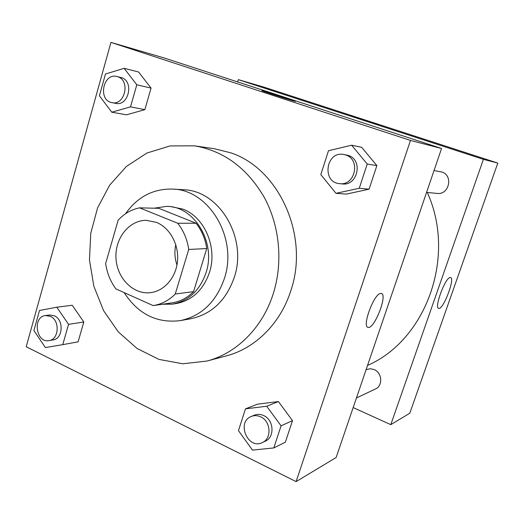 <?xml version="1.0" encoding="UTF-8"?>
<svg xmlns="http://www.w3.org/2000/svg" width="524" height="524" viewBox="0 0 524 524"><rect width="100%" height="100%" fill="white"/><g stroke="black" fill="none" stroke-linecap="round" stroke-linejoin="round"><path stroke-width="0.79" d="M176.974 265.006C174.695 258.352 174.302 251.579 175.782 244.701M156.434 222.373C169.776 227.73 178.985 244.374 177.531 260.88C176.162 277.399 164.405 291.036 150.558 292.647C133.378 294.855 117.009 278.323 115.987 258.404C114.671 238.499 128.996 220.165 146.314 220.342L156.434 222.373M118.149 220.211L105.658 263.5C107.02 273.056 110.446 281.526 115.928 288.907L153.139 305.59C161.477 304.32 168.852 300.462 175.258 294.01L188.732 249.45C187.258 239.461 183.59 230.73 177.734 223.257L139.567 207.838C131.328 209.528 124.188 213.654 118.149 220.211M175.258 294.01L193.579 291.632L206.744 248.546L188.732 249.45M177.734 223.257L196.035 223.231L158.792 208.323L139.567 207.838M196.035 223.231C201.747 230.455 205.316 238.898 206.744 248.546M193.579 291.632C187.33 297.881 180.132 301.621 171.99 302.859L153.172 305.584M162.401 304.248L172.285 304.149C188.535 301.09 199.795 290.591 206.05 272.663C216.333 242.383 194.083 205.945 166.54 206.377L154.069 208.205M166.54 206.377L170.202 206.482L182.843 209.109C204.583 217.028 217.683 247.564 209.508 272.336C203.279 290.145 192.079 300.573 175.907 303.619L172.285 304.149M124.123 292.582C138.159 314.145 156.899 323.485 180.322 320.616C201.445 316.044 216.124 302.034 224.357 278.585C238.165 238.282 209.128 189.629 172.599 189.085C153.165 188.62 137.458 196.86 125.491 213.792M180.322 320.616L190.841 318.73C211.663 314.223 226.132 300.475 234.241 277.478C247.852 237.975 219.281 190.278 183.262 189.727L172.599 189.085M273.227 293.8C283.17 262.563 279.777 226.014 264.325 197.463C247.132 168.027 223.8 150.814 194.339 145.816L170.038 145.927L146.93 153.028L126.422 166.435L109.673 185.149L97.575 207.917L90.737 233.344L89.473 259.956L93.842 286.242L103.608 310.699L118.286 331.895L137.111 348.512L159.054 359.431L182.83 363.78L206.973 361.043C236.494 353.418 262.524 327.762 273.227 293.8M194.339 145.816L214.198 148.678L230.599 152.785C279.2 168.492 309.782 236.324 290.702 291.049C280.314 323.721 255.057 348.46 226.368 355.875L206.973 361.043M273.81 447.928L285.364 442.177L292.49 420.641L278.434 401.567L257.612 404.148L245.474 408.844L238.466 430.636L252.45 450.109L273.81 447.928L281.074 425.848L266.716 406.244L245.474 408.844M62.762 344.654L78.102 341.831L83.807 321.991L72.227 305.263L56.782 307.215L39.503 310.477L33.909 330.533L45.398 347.576L62.762 344.654L68.552 324.349L56.782 307.215M26.2 346.744L296.093 481.615L410.482 140.425L110.944 42.385L26.2 346.744M335.976 193.33L346.305 194.103L369.073 189.197L376.874 165.604L361.626 147.27L351.63 145.214L328.489 150.709L320.806 174.597L335.976 193.33L359.254 188.28L367.232 164.038L351.63 145.214M111.763 112.195L126.428 114.828L144.866 109.654L151.056 88.111L138.611 72.024L124.136 68.323L105.481 74.008L99.403 95.794L111.763 112.195L130.515 106.87L136.81 84.783L124.136 68.323M296.093 481.615L336.126 457.531L441.555 148.488L410.482 140.425M380.529 293.453L381.289 293.447C388.022 294.233 374.352 329.419 368.117 327.369C361.652 327.127 373.776 293.931 380.529 293.453M441.555 148.488L164.281 57.987L110.944 42.385M285.953 98.06L295.346 101.348C294.069 101.315 258.791 90.023 262.085 90.704L285.953 98.06M381.505 293.512C387.74 295.182 374.202 329.413 368.11 327.369L367.855 327.29M427.25 192.439C456.64 256.406 426.117 340.056 367.547 365.425M366.119 369.623L370.33 368.726L374.084 369.558C382.212 372.643 383.096 385.821 375.387 389.011L356.444 397.985M434.042 170.523L441.765 172.01C453.62 175.383 449.12 195.249 436.957 193.415L426.588 192.374M353.169 407.574L390.786 424.656L483.403 159.348L238.315 79.641L237.627 81.927M450.07 277.53L450.516 277.53C455.435 278.048 443.147 310.097 438.706 308.387C433.918 308.302 445.171 277.7 450.07 277.53M483.403 159.348L497.8 163.088L409.794 413.22L390.786 424.656M497.8 163.088L264.397 87.272L238.315 79.641M377.653 124.496L351.525 116.066L377.653 124.496M378.472 124.692L351.493 116.066M116.918 76.511L121.503 77.65C134.354 81.338 128.57 106.601 115.686 103.346L111.926 102.612C97.719 100.464 102.992 72.594 116.918 76.511L117.762 76.753C130.673 80.46 124.863 105.881 111.926 102.612M126.428 114.828L144.866 109.654L130.515 106.87M144.866 109.654L151.056 88.111L136.81 84.783M151.056 88.111L138.611 72.024M45.47 315.54L49.479 314.996L54.358 315.795C64.072 319.771 63.037 338.805 53.068 339.899L49.086 340.593C36.058 343.43 32.239 316.771 45.47 315.54L50.376 316.345C60.122 320.347 59.088 339.493 49.086 340.593M78.102 341.831L83.807 321.991L68.552 324.349M83.807 321.991L72.227 305.263M343.79 154.495L348.303 155.451C363.433 159.82 357.741 186.282 342.257 183.904L339.624 183.642C321.461 182.463 325.941 150.715 343.79 154.495L345.702 154.986C360.918 159.381 355.193 186.033 339.624 183.642M346.305 194.103L369.073 189.197L359.254 188.28M369.073 189.197L376.874 165.604L367.232 164.038M376.874 165.604L361.626 147.27M251.33 416.429L254.415 415.172C257.441 413.993 260.526 414.13 263.683 415.571C273.842 419.835 274.995 437.186 265.38 441.123L262.354 442.557C247.839 450.077 236.075 421.944 251.33 416.429C254.369 415.25 257.474 415.388 260.644 416.842C270.856 421.139 272.015 438.601 262.354 442.557M285.364 442.177L292.49 420.641L281.074 425.848M292.49 420.641L278.434 401.567L266.716 406.244M278.434 401.567L257.612 404.148M171.99 302.859L153.139 305.59"/></g></svg>
